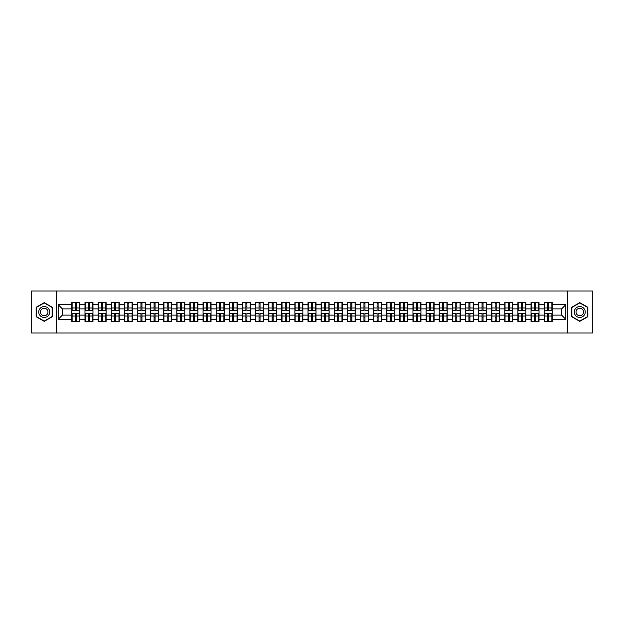 <?xml version="1.0" encoding="UTF-8"?>
<svg xmlns="http://www.w3.org/2000/svg" width="624" height="624" viewBox="0 0 624 624"><rect width="100%" height="100%" fill="white"/><g stroke="black" fill="none" stroke-linecap="round" stroke-linejoin="round"><path stroke-width="0.94" d="M567.739 333.021L592.8 333.021L592.8 290.979L567.739 290.979L567.739 333.021L56.261 333.021L56.261 290.979L31.2 290.979L31.2 333.021L56.261 333.021M567.739 290.979L56.261 290.979M561.6 315.112L561.6 308.888L552.139 308.888L552.139 315.112L561.6 315.112L565.804 319.316L565.804 304.684L552.139 304.684L552.139 302.5L544.151 302.5L544.151 308.888L539.019 308.888L539.019 315.112L544.151 315.112L544.151 308.888M565.804 319.316L552.139 319.316L552.139 321.5L544.151 321.5L544.151 319.316L539.019 319.316L539.019 321.5L531.032 321.5L531.032 319.316L525.899 319.316L525.899 321.5L517.912 321.5L517.912 319.316L512.78 319.316L512.78 321.5L504.793 321.5L504.793 319.316L499.66 319.316L499.66 321.5L491.673 321.5L491.673 319.316L486.541 319.316L486.541 321.5L478.553 321.5L478.553 319.316L473.421 319.316L473.421 321.5L465.434 321.5L465.434 319.316L460.301 319.316L460.301 321.5L452.314 321.5L452.314 319.316L447.19 319.316L447.19 321.5L439.195 321.5L439.195 319.316L434.07 319.316L434.07 321.5L426.075 321.5L426.075 319.316L420.95 319.316L420.95 321.5L412.955 321.5L412.955 319.316L407.831 319.316L407.831 321.5L399.836 321.5L399.836 319.316L394.711 319.316L394.711 321.5L386.724 321.5L386.724 319.316L381.592 319.316L381.592 321.5L373.604 321.5L373.604 319.316L368.472 319.316L368.472 321.5L360.485 321.5L360.485 319.316L355.352 319.316L355.352 321.5L347.365 321.5L347.365 319.316L342.233 319.316L342.233 321.5L334.246 321.5L334.246 319.316L329.113 319.316L329.113 321.5L321.126 321.5L321.126 319.316L315.994 319.316L315.994 321.5L308.006 321.5L308.006 319.316L302.874 319.316L302.874 321.5L294.887 321.5L294.887 319.316L289.754 319.316L289.754 321.5L281.767 321.5L281.767 319.316L276.635 319.316L276.635 321.5L268.648 321.5L268.648 319.316L263.515 319.316L263.515 321.5L255.528 321.5L255.528 319.316L250.396 319.316L250.396 321.5L242.408 321.5L242.408 319.316L237.276 319.316L237.276 321.5L229.289 321.5L229.289 319.316L224.164 319.316L224.164 321.5L216.169 321.5L216.169 319.316L211.045 319.316L211.045 321.5L203.05 321.5L203.05 319.316L197.925 319.316L197.925 321.5L189.93 321.5L189.93 319.316L184.805 319.316L184.805 321.5L176.81 321.5L176.81 319.316L171.686 319.316L171.686 321.5L163.699 321.5L163.699 319.316L158.566 319.316L158.566 321.5L150.579 321.5L150.579 319.316L145.447 319.316L145.447 321.5L137.459 321.5L137.459 319.316L132.327 319.316L132.327 321.5L124.34 321.5L124.34 319.316L119.207 319.316L119.207 321.5L111.22 321.5L111.22 319.316L106.088 319.316L106.088 321.5L98.101 321.5L98.101 319.316L92.968 319.316L92.968 321.5L84.981 321.5L84.981 319.316L79.849 319.316L79.849 321.5L71.861 321.5L71.861 319.316L58.196 319.316L58.196 304.684L71.861 304.684L71.861 308.888L62.4 308.888L62.4 315.112L71.861 315.112L71.861 308.888M544.151 304.684L539.019 304.684L539.019 302.5L531.032 302.5L531.032 304.684L525.899 304.684L525.899 302.5L517.912 302.5L517.912 304.684L512.78 304.684L512.78 302.5L504.793 302.5L504.793 304.684L499.66 304.684L499.66 302.5L491.673 302.5L491.673 304.684L486.541 304.684L486.541 302.5L478.553 302.5L478.553 304.684L473.421 304.684L473.421 302.5L465.434 302.5L465.434 304.684L460.301 304.684L460.301 302.5L452.314 302.5L452.314 304.684L447.19 304.684L447.19 302.5L439.195 302.5L439.195 304.684L434.07 304.684L434.07 302.5L426.075 302.5L426.075 304.684L420.95 304.684L420.95 302.5L412.955 302.5L412.955 304.684L407.831 304.684L407.831 302.5L399.836 302.5L399.836 304.684L394.711 304.684L394.711 302.5L386.724 302.5L386.724 304.684L381.592 304.684L381.592 302.5L373.604 302.5L373.604 304.684L368.472 304.684L368.472 302.5L360.485 302.5L360.485 304.684L355.352 304.684L355.352 302.5L347.365 302.5L347.365 304.684L342.233 304.684L342.233 302.5L334.246 302.5L334.246 304.684L329.113 304.684L329.113 302.5L321.126 302.5L321.126 304.684L315.994 304.684L315.994 302.5L308.006 302.5L308.006 304.684L302.874 304.684L302.874 302.5L294.887 302.5L294.887 304.684L289.754 304.684L289.754 302.5L281.767 302.5L281.767 304.684L276.635 304.684L276.635 302.5L268.648 302.5L268.648 304.684L263.515 304.684L263.515 302.5L255.528 302.5L255.528 304.684L250.396 304.684L250.396 302.5L242.408 302.5L242.408 304.684L237.276 304.684L237.276 302.5L229.289 302.5L229.289 304.684L224.164 304.684L224.164 302.5L216.169 302.5L216.169 304.684L211.045 304.684L211.045 302.5L203.05 302.5L203.05 304.684L197.925 304.684L197.925 302.5L189.93 302.5L189.93 304.684L184.805 304.684L184.805 302.5L176.81 302.5L176.81 304.684L171.686 304.684L171.686 302.5L163.699 302.5L163.699 304.684L158.566 304.684L158.566 302.5L150.579 302.5L150.579 304.684L145.447 304.684L145.447 302.5L137.459 302.5L137.459 304.684L132.327 304.684L132.327 302.5L124.34 302.5L124.34 304.684L119.207 304.684L119.207 302.5L111.22 302.5L111.22 304.684L106.088 304.684L106.088 302.5L98.101 302.5L98.101 304.684L92.968 304.684L92.968 302.5L84.981 302.5L84.981 304.684L79.849 304.684L79.849 302.5L71.861 302.5L71.861 304.684M544.151 315.112L544.151 319.316M539.019 315.112L539.019 319.316M539.019 304.684L539.019 308.888M525.899 315.112L531.032 315.112L531.032 308.888L525.899 308.888L525.899 319.316M531.032 315.112L531.032 319.316M531.032 304.684L531.032 308.888M525.899 304.684L525.899 308.888M512.78 315.112L517.912 315.112L517.912 308.888L512.78 308.888L512.78 319.316M517.912 315.112L517.912 319.316M517.912 304.684L517.912 308.888M512.78 304.684L512.78 308.888M499.66 315.112L504.793 315.112L504.793 308.888L499.66 308.888L499.66 319.316M504.793 315.112L504.793 319.316M504.793 304.684L504.793 308.888M499.66 304.684L499.66 308.888M486.541 315.112L491.673 315.112L491.673 308.888L486.541 308.888L486.541 319.316M491.673 315.112L491.673 319.316M491.673 304.684L491.673 308.888M486.541 304.684L486.541 308.888M473.421 315.112L478.553 315.112L478.553 308.888L473.421 308.888L473.421 319.316M478.553 315.112L478.553 319.316M478.553 304.684L478.553 308.888M473.421 304.684L473.421 308.888M460.301 315.112L465.434 315.112L465.434 308.888L460.301 308.888L460.301 319.316M465.434 315.112L465.434 319.316M465.434 304.684L465.434 308.888M460.301 304.684L460.301 308.888M447.19 315.112L452.314 315.112L452.314 308.888L447.19 308.888L447.19 319.316M452.314 315.112L452.314 319.316M452.314 304.684L452.314 308.888M447.19 304.684L447.19 308.888M434.07 315.112L439.195 315.112L439.195 308.888L434.07 308.888L434.07 319.316M439.195 315.112L439.195 319.316M439.195 304.684L439.195 308.888M434.07 304.684L434.07 308.888M420.95 315.112L426.075 315.112L426.075 308.888L420.95 308.888L420.95 319.316M426.075 315.112L426.075 319.316M426.075 304.684L426.075 308.888M420.95 304.684L420.95 308.888M407.831 315.112L412.955 315.112L412.955 308.888L407.831 308.888L407.831 319.316M412.955 315.112L412.955 319.316M412.955 304.684L412.955 308.888M407.831 304.684L407.831 308.888M394.711 315.112L399.836 315.112L399.836 308.888L394.711 308.888L394.711 319.316M399.836 315.112L399.836 319.316M399.836 304.684L399.836 308.888M394.711 304.684L394.711 308.888M381.592 315.112L386.724 315.112L386.724 308.888L381.592 308.888L381.592 319.316M386.724 315.112L386.724 319.316M386.724 304.684L386.724 308.888M381.592 304.684L381.592 308.888M368.472 315.112L373.604 315.112L373.604 308.888L368.472 308.888L368.472 319.316M373.604 315.112L373.604 319.316M373.604 304.684L373.604 308.888M368.472 304.684L368.472 308.888M355.352 315.112L360.485 315.112L360.485 308.888L355.352 308.888L355.352 319.316M360.485 315.112L360.485 319.316M360.485 304.684L360.485 308.888M355.352 304.684L355.352 308.888M342.233 315.112L347.365 315.112L347.365 308.888L342.233 308.888L342.233 319.316M347.365 315.112L347.365 319.316M347.365 304.684L347.365 308.888M342.233 304.684L342.233 308.888M329.113 315.112L334.246 315.112L334.246 308.888L329.113 308.888L329.113 319.316M334.246 315.112L334.246 319.316M334.246 304.684L334.246 308.888M329.113 304.684L329.113 308.888M315.994 315.112L321.126 315.112L321.126 308.888L315.994 308.888L315.994 319.316M321.126 315.112L321.126 319.316M321.126 304.684L321.126 308.888M315.994 304.684L315.994 308.888M302.874 315.112L308.006 315.112L308.006 308.888L302.874 308.888L302.874 319.316M308.006 315.112L308.006 319.316M308.006 304.684L308.006 308.888M302.874 304.684L302.874 308.888M289.754 315.112L294.887 315.112L294.887 308.888L289.754 308.888L289.754 319.316M294.887 315.112L294.887 319.316M294.887 304.684L294.887 308.888M289.754 304.684L289.754 308.888M276.635 315.112L281.767 315.112L281.767 308.888L276.635 308.888L276.635 319.316M281.767 315.112L281.767 319.316M281.767 304.684L281.767 308.888M276.635 304.684L276.635 308.888M263.515 315.112L268.648 315.112L268.648 308.888L263.515 308.888L263.515 319.316M268.648 315.112L268.648 319.316M268.648 304.684L268.648 308.888M263.515 304.684L263.515 308.888M250.396 315.112L255.528 315.112L255.528 308.888L250.396 308.888L250.396 319.316M255.528 315.112L255.528 319.316M255.528 304.684L255.528 308.888M250.396 304.684L250.396 308.888M237.276 315.112L242.408 315.112L242.408 308.888L237.276 308.888L237.276 319.316M242.408 315.112L242.408 319.316M242.408 304.684L242.408 308.888M237.276 304.684L237.276 308.888M224.164 315.112L229.289 315.112L229.289 308.888L224.164 308.888L224.164 319.316M229.289 315.112L229.289 319.316M229.289 304.684L229.289 308.888M224.164 304.684L224.164 308.888M211.045 315.112L216.169 315.112L216.169 308.888L211.045 308.888L211.045 319.316M216.169 315.112L216.169 319.316M216.169 304.684L216.169 308.888M211.045 304.684L211.045 308.888M197.925 315.112L203.05 315.112L203.05 308.888L197.925 308.888L197.925 319.316M203.05 315.112L203.05 319.316M203.05 304.684L203.05 308.888M197.925 304.684L197.925 308.888M184.805 315.112L189.93 315.112L189.93 308.888L184.805 308.888L184.805 319.316M189.93 315.112L189.93 319.316M189.93 304.684L189.93 308.888M184.805 304.684L184.805 308.888M171.686 315.112L176.81 315.112L176.81 308.888L171.686 308.888L171.686 319.316M176.81 315.112L176.81 319.316M176.81 304.684L176.81 308.888M171.686 304.684L171.686 308.888M158.566 315.112L163.699 315.112L163.699 308.888L158.566 308.888L158.566 319.316M163.699 315.112L163.699 319.316M163.699 304.684L163.699 308.888M158.566 304.684L158.566 308.888M145.447 315.112L150.579 315.112L150.579 308.888L145.447 308.888L145.447 319.316M150.579 315.112L150.579 319.316M150.579 304.684L150.579 308.888M145.447 304.684L145.447 308.888M132.327 315.112L137.459 315.112L137.459 308.888L132.327 308.888L132.327 319.316M137.459 315.112L137.459 319.316M137.459 304.684L137.459 308.888M132.327 304.684L132.327 308.888M119.207 315.112L124.34 315.112L124.34 308.888L119.207 308.888L119.207 319.316M124.34 315.112L124.34 319.316M124.34 304.684L124.34 308.888M119.207 304.684L119.207 308.888M106.088 315.112L111.22 315.112L111.22 308.888L106.088 308.888L106.088 319.316M111.22 315.112L111.22 319.316M111.22 304.684L111.22 308.888M106.088 304.684L106.088 308.888M92.968 315.112L98.101 315.112L98.101 308.888L92.968 308.888L92.968 319.316M98.101 315.112L98.101 319.316M98.101 304.684L98.101 308.888M92.968 304.684L92.968 308.888M79.849 315.112L84.981 315.112L84.981 308.888L79.849 308.888L79.849 319.316M84.981 315.112L84.981 319.316M84.981 304.684L84.981 308.888M79.849 304.684L79.849 308.888M71.861 315.112L71.861 319.316M62.4 315.112L58.196 319.316M58.196 304.684L62.4 308.888M552.139 315.112L552.139 319.316M552.139 304.684L552.139 308.888M565.804 304.684L561.6 308.888M44.234 302.632L36.122 307.312L36.122 316.688L44.234 321.368L52.354 316.688L52.354 307.312L44.234 302.632M571.646 316.688L579.766 321.368L587.878 316.688L587.878 307.312L579.766 302.632L571.646 307.312L571.646 316.688M79.599 302.5L79.599 310.573L76.362 310.573L76.362 302.5M75.348 302.5L75.348 310.573L72.111 310.573L72.111 302.5M75.348 303.592L76.362 303.592M76.362 306.704L75.348 306.704M72.111 321.5L72.111 313.427L75.348 313.427L75.348 321.5M76.362 321.5L76.362 313.427L79.599 313.427L79.599 321.5M76.362 320.408L75.348 320.408M75.348 317.296L76.362 317.296M44.234 306.532A5.468 5.468 0 0 0 38.766 312A5.468 5.468 0 0 0 44.234 317.468A5.468 5.468 0 0 0 49.702 312A5.468 5.468 0 0 0 44.234 306.532M44.234 308.256A3.744 3.744 0 0 0 40.49 312A3.744 3.744 0 0 0 44.234 315.744A3.744 3.744 0 0 0 47.978 312A3.744 3.744 0 0 0 44.234 308.256M52.096 316.54L44.234 321.079L36.371 316.54L36.371 307.46L44.234 302.921L52.096 307.46L52.096 316.54M584.501 309.27A5.468 5.468 0 0 0 577.028 307.265A5.468 5.468 0 0 0 575.032 314.73A5.468 5.468 0 0 0 582.496 316.735A5.468 5.468 0 0 0 584.501 309.27M583.003 310.128A3.744 3.744 0 0 0 577.894 308.755A3.744 3.744 0 0 0 576.521 313.872A3.744 3.744 0 0 0 581.638 315.245A3.744 3.744 0 0 0 583.003 310.128M579.766 321.079L571.904 316.54L571.904 307.46L579.766 302.921L587.629 307.46L587.629 316.54L579.766 321.079M92.719 302.5L92.719 310.573L89.482 310.573L89.482 302.5M88.468 302.5L88.468 310.573L85.231 310.573L85.231 302.5M88.468 303.592L89.482 303.592M89.482 306.704L88.468 306.704M105.838 302.5L105.838 310.573L102.601 310.573L102.601 302.5M101.587 302.5L101.587 310.573L98.35 310.573L98.35 302.5M101.587 303.592L102.601 303.592M102.601 306.704L101.587 306.704M118.958 302.5L118.958 310.573L115.721 310.573L115.721 302.5M114.707 302.5L114.707 310.573L111.47 310.573L111.47 302.5M114.707 303.592L115.721 303.592M115.721 306.704L114.707 306.704M132.077 302.5L132.077 310.573L128.84 310.573L128.84 302.5M127.826 302.5L127.826 310.573L124.589 310.573L124.589 302.5M127.826 303.592L128.84 303.592M128.84 306.704L127.826 306.704M145.197 302.5L145.197 310.573L141.952 310.573L141.952 302.5M140.946 302.5L140.946 310.573L137.709 310.573L137.709 302.5M140.946 303.592L141.952 303.592M141.952 306.704L140.946 306.704M85.231 321.5L85.231 313.427L88.468 313.427L88.468 321.5M89.482 321.5L89.482 313.427L92.719 313.427L92.719 321.5M89.482 320.408L88.468 320.408M88.468 317.296L89.482 317.296M98.35 321.5L98.35 313.427L101.587 313.427L101.587 321.5M102.601 321.5L102.601 313.427L105.838 313.427L105.838 321.5M102.601 320.408L101.587 320.408M101.587 317.296L102.601 317.296M111.47 321.5L111.47 313.427L114.707 313.427L114.707 321.5M115.721 321.5L115.721 313.427L118.958 313.427L118.958 321.5M115.721 320.408L114.707 320.408M114.707 317.296L115.721 317.296M124.589 321.5L124.589 313.427L127.826 313.427L127.826 321.5M128.84 321.5L128.84 313.427L132.077 313.427L132.077 321.5M128.84 320.408L127.826 320.408M127.826 317.296L128.84 317.296M137.709 321.5L137.709 313.427L140.946 313.427L140.946 321.5M141.952 321.5L141.952 313.427L145.197 313.427L145.197 321.5M141.952 320.408L140.946 320.408M140.946 317.296L141.952 317.296M158.309 302.5L158.309 310.573L155.072 310.573L155.072 302.5M154.066 302.5L154.066 310.573L150.829 310.573L150.829 302.5M154.066 303.592L155.072 303.592M155.072 306.704L154.066 306.704M150.829 321.5L150.829 313.427L154.066 313.427L154.066 321.5M155.072 321.5L155.072 313.427L158.309 313.427L158.309 321.5M155.072 320.408L154.066 320.408M154.066 317.296L155.072 317.296M171.428 302.5L171.428 310.573L168.191 310.573L168.191 302.5M167.185 302.5L167.185 310.573L163.948 310.573L163.948 302.5M167.185 303.592L168.191 303.592M168.191 306.704L167.185 306.704M163.948 321.5L163.948 313.427L167.185 313.427L167.185 321.5M168.191 321.5L168.191 313.427L171.428 313.427L171.428 321.5M168.191 320.408L167.185 320.408M167.185 317.296L168.191 317.296M184.548 302.5L184.548 310.573L181.311 310.573L181.311 302.5M180.305 302.5L180.305 310.573L177.068 310.573L177.068 302.5M180.305 303.592L181.311 303.592M181.311 306.704L180.305 306.704M177.068 321.5L177.068 313.427L180.305 313.427L180.305 321.5M181.311 321.5L181.311 313.427L184.548 313.427L184.548 321.5M181.311 320.408L180.305 320.408M180.305 317.296L181.311 317.296M197.668 302.5L197.668 310.573L194.431 310.573L194.431 302.5M193.424 302.5L193.424 310.573L190.187 310.573L190.187 302.5M193.424 303.592L194.431 303.592M194.431 306.704L193.424 306.704M190.187 321.5L190.187 313.427L193.424 313.427L193.424 321.5M194.431 321.5L194.431 313.427L197.668 313.427L197.668 321.5M194.431 320.408L193.424 320.408M193.424 317.296L194.431 317.296M210.787 302.5L210.787 310.573L207.55 310.573L207.55 302.5M206.544 302.5L206.544 310.573L203.307 310.573L203.307 302.5M206.544 303.592L207.55 303.592M207.55 306.704L206.544 306.704M203.307 321.5L203.307 313.427L206.544 313.427L206.544 321.5M207.55 321.5L207.55 313.427L210.787 313.427L210.787 321.5M207.55 320.408L206.544 320.408M206.544 317.296L207.55 317.296M223.907 302.5L223.907 310.573L220.67 310.573L220.67 302.5M219.664 302.5L219.664 310.573L216.427 310.573L216.427 302.5M219.664 303.592L220.67 303.592M220.67 306.704L219.664 306.704M216.427 321.5L216.427 313.427L219.664 313.427L219.664 321.5M220.67 321.5L220.67 313.427L223.907 313.427L223.907 321.5M220.67 320.408L219.664 320.408M219.664 317.296L220.67 317.296M237.026 302.5L237.026 310.573L233.789 310.573L233.789 302.5M232.783 302.5L232.783 310.573L229.546 310.573L229.546 302.5M232.783 303.592L233.789 303.592M233.789 306.704L232.783 306.704M229.546 321.5L229.546 313.427L232.783 313.427L232.783 321.5M233.789 321.5L233.789 313.427L237.026 313.427L237.026 321.5M233.789 320.408L232.783 320.408M232.783 317.296L233.789 317.296M250.146 302.5L250.146 310.573L246.909 310.573L246.909 302.5M245.903 302.5L245.903 310.573L242.666 310.573L242.666 302.5M245.903 303.592L246.909 303.592M246.909 306.704L245.903 306.704M242.666 321.5L242.666 313.427L245.903 313.427L245.903 321.5M246.909 321.5L246.909 313.427L250.146 313.427L250.146 321.5M246.909 320.408L245.903 320.408M245.903 317.296L246.909 317.296M263.266 302.5L263.266 310.573L260.029 310.573L260.029 302.5M259.022 302.5L259.022 310.573L255.778 310.573L255.778 302.5M259.022 303.592L260.029 303.592M260.029 306.704L259.022 306.704M255.778 321.5L255.778 313.427L259.022 313.427L259.022 321.5M260.029 321.5L260.029 313.427L263.266 313.427L263.266 321.5M260.029 320.408L259.022 320.408M259.022 317.296L260.029 317.296M276.385 302.5L276.385 310.573L273.148 310.573L273.148 302.5M272.134 302.5L272.134 310.573L268.897 310.573L268.897 302.5M272.134 303.592L273.148 303.592M273.148 306.704L272.134 306.704M268.897 321.5L268.897 313.427L272.134 313.427L272.134 321.5M273.148 321.5L273.148 313.427L276.385 313.427L276.385 321.5M273.148 320.408L272.134 320.408M272.134 317.296L273.148 317.296M289.505 302.5L289.505 310.573L286.268 310.573L286.268 302.5M285.254 302.5L285.254 310.573L282.017 310.573L282.017 302.5M285.254 303.592L286.268 303.592M286.268 306.704L285.254 306.704M282.017 321.5L282.017 313.427L285.254 313.427L285.254 321.5M286.268 321.5L286.268 313.427L289.505 313.427L289.505 321.5M286.268 320.408L285.254 320.408M285.254 317.296L286.268 317.296M302.624 302.5L302.624 310.573L299.387 310.573L299.387 302.5M298.373 302.5L298.373 310.573L295.136 310.573L295.136 302.5M298.373 303.592L299.387 303.592M299.387 306.704L298.373 306.704M295.136 321.5L295.136 313.427L298.373 313.427L298.373 321.5M299.387 321.5L299.387 313.427L302.624 313.427L302.624 321.5M299.387 320.408L298.373 320.408M298.373 317.296L299.387 317.296M315.744 302.5L315.744 310.573L312.507 310.573L312.507 302.5M311.493 302.5L311.493 310.573L308.256 310.573L308.256 302.5M311.493 303.592L312.507 303.592M312.507 306.704L311.493 306.704M308.256 321.5L308.256 313.427L311.493 313.427L311.493 321.5M312.507 321.5L312.507 313.427L315.744 313.427L315.744 321.5M312.507 320.408L311.493 320.408M311.493 317.296L312.507 317.296M328.864 302.5L328.864 310.573L325.627 310.573L325.627 302.5M324.613 302.5L324.613 310.573L321.376 310.573L321.376 302.5M324.613 303.592L325.627 303.592M325.627 306.704L324.613 306.704M321.376 321.5L321.376 313.427L324.613 313.427L324.613 321.5M325.627 321.5L325.627 313.427L328.864 313.427L328.864 321.5M325.627 320.408L324.613 320.408M324.613 317.296L325.627 317.296M341.983 302.5L341.983 310.573L338.746 310.573L338.746 302.5M337.732 302.5L337.732 310.573L334.495 310.573L334.495 302.5M337.732 303.592L338.746 303.592M338.746 306.704L337.732 306.704M334.495 321.5L334.495 313.427L337.732 313.427L337.732 321.5M338.746 321.5L338.746 313.427L341.983 313.427L341.983 321.5M338.746 320.408L337.732 320.408M337.732 317.296L338.746 317.296M355.103 302.5L355.103 310.573L351.866 310.573L351.866 302.5M350.852 302.5L350.852 310.573L347.615 310.573L347.615 302.5M350.852 303.592L351.866 303.592M351.866 306.704L350.852 306.704M347.615 321.5L347.615 313.427L350.852 313.427L350.852 321.5M351.866 321.5L351.866 313.427L355.103 313.427L355.103 321.5M351.866 320.408L350.852 320.408M350.852 317.296L351.866 317.296M368.222 302.5L368.222 310.573L364.978 310.573L364.978 302.5M363.971 302.5L363.971 310.573L360.734 310.573L360.734 302.5M363.971 303.592L364.978 303.592M364.978 306.704L363.971 306.704M360.734 321.5L360.734 313.427L363.971 313.427L363.971 321.5M364.978 321.5L364.978 313.427L368.222 313.427L368.222 321.5M364.978 320.408L363.971 320.408M363.971 317.296L364.978 317.296M381.334 302.5L381.334 310.573L378.097 310.573L378.097 302.5M377.091 302.5L377.091 310.573L373.854 310.573L373.854 302.5M377.091 303.592L378.097 303.592M378.097 306.704L377.091 306.704M373.854 321.5L373.854 313.427L377.091 313.427L377.091 321.5M378.097 321.5L378.097 313.427L381.334 313.427L381.334 321.5M378.097 320.408L377.091 320.408M377.091 317.296L378.097 317.296M394.454 302.5L394.454 310.573L391.217 310.573L391.217 302.5M390.211 302.5L390.211 310.573L386.974 310.573L386.974 302.5M390.211 303.592L391.217 303.592M391.217 306.704L390.211 306.704M386.974 321.5L386.974 313.427L390.211 313.427L390.211 321.5M391.217 321.5L391.217 313.427L394.454 313.427L394.454 321.5M391.217 320.408L390.211 320.408M390.211 317.296L391.217 317.296M407.573 302.5L407.573 310.573L404.336 310.573L404.336 302.5M403.33 302.5L403.33 310.573L400.093 310.573L400.093 302.5M403.33 303.592L404.336 303.592M404.336 306.704L403.33 306.704M400.093 321.5L400.093 313.427L403.33 313.427L403.33 321.5M404.336 321.5L404.336 313.427L407.573 313.427L407.573 321.5M404.336 320.408L403.33 320.408M403.33 317.296L404.336 317.296M420.693 302.5L420.693 310.573L417.456 310.573L417.456 302.5M416.45 302.5L416.45 310.573L413.213 310.573L413.213 302.5M416.45 303.592L417.456 303.592M417.456 306.704L416.45 306.704M413.213 321.5L413.213 313.427L416.45 313.427L416.45 321.5M417.456 321.5L417.456 313.427L420.693 313.427L420.693 321.5M417.456 320.408L416.45 320.408M416.45 317.296L417.456 317.296M433.813 302.5L433.813 310.573L430.576 310.573L430.576 302.5M429.569 302.5L429.569 310.573L426.332 310.573L426.332 302.5M429.569 303.592L430.576 303.592M430.576 306.704L429.569 306.704M426.332 321.5L426.332 313.427L429.569 313.427L429.569 321.5M430.576 321.5L430.576 313.427L433.813 313.427L433.813 321.5M430.576 320.408L429.569 320.408M429.569 317.296L430.576 317.296M446.932 302.5L446.932 310.573L443.695 310.573L443.695 302.5M442.689 302.5L442.689 310.573L439.452 310.573L439.452 302.5M442.689 303.592L443.695 303.592M443.695 306.704L442.689 306.704M439.452 321.5L439.452 313.427L442.689 313.427L442.689 321.5M443.695 321.5L443.695 313.427L446.932 313.427L446.932 321.5M443.695 320.408L442.689 320.408M442.689 317.296L443.695 317.296M460.052 302.5L460.052 310.573L456.815 310.573L456.815 302.5M455.809 302.5L455.809 310.573L452.572 310.573L452.572 302.5M455.809 303.592L456.815 303.592M456.815 306.704L455.809 306.704M452.572 321.5L452.572 313.427L455.809 313.427L455.809 321.5M456.815 321.5L456.815 313.427L460.052 313.427L460.052 321.5M456.815 320.408L455.809 320.408M455.809 317.296L456.815 317.296M473.171 302.5L473.171 310.573L469.934 310.573L469.934 302.5M468.928 302.5L468.928 310.573L465.691 310.573L465.691 302.5M468.928 303.592L469.934 303.592M469.934 306.704L468.928 306.704M465.691 321.5L465.691 313.427L468.928 313.427L468.928 321.5M469.934 321.5L469.934 313.427L473.171 313.427L473.171 321.5M469.934 320.408L468.928 320.408M468.928 317.296L469.934 317.296M486.291 302.5L486.291 310.573L483.054 310.573L483.054 302.5M482.048 302.5L482.048 310.573L478.803 310.573L478.803 302.5M482.048 303.592L483.054 303.592M483.054 306.704L482.048 306.704M478.803 321.5L478.803 313.427L482.048 313.427L482.048 321.5M483.054 321.5L483.054 313.427L486.291 313.427L486.291 321.5M483.054 320.408L482.048 320.408M482.048 317.296L483.054 317.296M499.411 302.5L499.411 310.573L496.174 310.573L496.174 302.5M495.16 302.5L495.16 310.573L491.923 310.573L491.923 302.5M495.16 303.592L496.174 303.592M496.174 306.704L495.16 306.704M491.923 321.5L491.923 313.427L495.16 313.427L495.16 321.5M496.174 321.5L496.174 313.427L499.411 313.427L499.411 321.5M496.174 320.408L495.16 320.408M495.16 317.296L496.174 317.296M512.53 302.5L512.53 310.573L509.293 310.573L509.293 302.5M508.279 302.5L508.279 310.573L505.042 310.573L505.042 302.5M508.279 303.592L509.293 303.592M509.293 306.704L508.279 306.704M505.042 321.5L505.042 313.427L508.279 313.427L508.279 321.5M509.293 321.5L509.293 313.427L512.53 313.427L512.53 321.5M509.293 320.408L508.279 320.408M508.279 317.296L509.293 317.296M525.65 302.5L525.65 310.573L522.413 310.573L522.413 302.5M521.399 302.5L521.399 310.573L518.162 310.573L518.162 302.5M521.399 303.592L522.413 303.592M522.413 306.704L521.399 306.704M518.162 321.5L518.162 313.427L521.399 313.427L521.399 321.5M522.413 321.5L522.413 313.427L525.65 313.427L525.65 321.5M522.413 320.408L521.399 320.408M521.399 317.296L522.413 317.296M538.769 302.5L538.769 310.573L535.532 310.573L535.532 302.5M534.518 302.5L534.518 310.573L531.281 310.573L531.281 302.5M534.518 303.592L535.532 303.592M535.532 306.704L534.518 306.704M531.281 321.5L531.281 313.427L534.518 313.427L534.518 321.5M535.532 321.5L535.532 313.427L538.769 313.427L538.769 321.5M535.532 320.408L534.518 320.408M534.518 317.296L535.532 317.296M551.889 302.5L551.889 310.573L548.652 310.573L548.652 302.5M547.638 302.5L547.638 310.573L544.401 310.573L544.401 302.5M547.638 303.592L548.652 303.592M548.652 306.704L547.638 306.704M544.401 321.5L544.401 313.427L547.638 313.427L547.638 321.5M548.652 321.5L548.652 313.427L551.889 313.427L551.889 321.5M548.652 320.408L547.638 320.408M547.638 317.296L548.652 317.296M75.348 307.975L72.111 307.975M75.348 310.463L72.111 310.463M79.599 307.975L76.362 307.975M79.599 310.463L76.362 310.463M76.362 316.025L79.599 316.025M76.362 313.537L79.599 313.537M72.111 316.025L75.348 316.025M72.111 313.537L75.348 313.537M88.468 307.975L85.231 307.975M88.468 310.463L85.231 310.463M92.719 307.975L89.482 307.975M92.719 310.463L89.482 310.463M101.587 307.975L98.35 307.975M101.587 310.463L98.35 310.463M105.838 307.975L102.601 307.975M105.838 310.463L102.601 310.463M114.707 307.975L111.47 307.975M114.707 310.463L111.47 310.463M118.958 307.975L115.721 307.975M118.958 310.463L115.721 310.463M127.826 307.975L124.589 307.975M127.826 310.463L124.589 310.463M132.077 307.975L128.84 307.975M132.077 310.463L128.84 310.463M140.946 307.975L137.709 307.975M140.946 310.463L137.709 310.463M145.197 307.975L141.952 307.975M145.197 310.463L141.952 310.463M89.482 316.025L92.719 316.025M89.482 313.537L92.719 313.537M85.231 316.025L88.468 316.025M85.231 313.537L88.468 313.537M102.601 316.025L105.838 316.025M102.601 313.537L105.838 313.537M98.35 316.025L101.587 316.025M98.35 313.537L101.587 313.537M115.721 316.025L118.958 316.025M115.721 313.537L118.958 313.537M111.47 316.025L114.707 316.025M111.47 313.537L114.707 313.537M128.84 316.025L132.077 316.025M128.84 313.537L132.077 313.537M124.589 316.025L127.826 316.025M124.589 313.537L127.826 313.537M141.952 316.025L145.197 316.025M141.952 313.537L145.197 313.537M137.709 316.025L140.946 316.025M137.709 313.537L140.946 313.537M154.066 307.975L150.829 307.975M154.066 310.463L150.829 310.463M158.309 307.975L155.072 307.975M158.309 310.463L155.072 310.463M155.072 316.025L158.309 316.025M155.072 313.537L158.309 313.537M150.829 316.025L154.066 316.025M150.829 313.537L154.066 313.537M167.185 307.975L163.948 307.975M167.185 310.463L163.948 310.463M171.428 307.975L168.191 307.975M171.428 310.463L168.191 310.463M168.191 316.025L171.428 316.025M168.191 313.537L171.428 313.537M163.948 316.025L167.185 316.025M163.948 313.537L167.185 313.537M180.305 307.975L177.068 307.975M180.305 310.463L177.068 310.463M184.548 307.975L181.311 307.975M184.548 310.463L181.311 310.463M181.311 316.025L184.548 316.025M181.311 313.537L184.548 313.537M177.068 316.025L180.305 316.025M177.068 313.537L180.305 313.537M193.424 307.975L190.187 307.975M193.424 310.463L190.187 310.463M197.668 307.975L194.431 307.975M197.668 310.463L194.431 310.463M194.431 316.025L197.668 316.025M194.431 313.537L197.668 313.537M190.187 316.025L193.424 316.025M190.187 313.537L193.424 313.537M206.544 307.975L203.307 307.975M206.544 310.463L203.307 310.463M210.787 307.975L207.55 307.975M210.787 310.463L207.55 310.463M207.55 316.025L210.787 316.025M207.55 313.537L210.787 313.537M203.307 316.025L206.544 316.025M203.307 313.537L206.544 313.537M219.664 307.975L216.427 307.975M219.664 310.463L216.427 310.463M223.907 307.975L220.67 307.975M223.907 310.463L220.67 310.463M220.67 316.025L223.907 316.025M220.67 313.537L223.907 313.537M216.427 316.025L219.664 316.025M216.427 313.537L219.664 313.537M232.783 307.975L229.546 307.975M232.783 310.463L229.546 310.463M237.026 307.975L233.789 307.975M237.026 310.463L233.789 310.463M233.789 316.025L237.026 316.025M233.789 313.537L237.026 313.537M229.546 316.025L232.783 316.025M229.546 313.537L232.783 313.537M245.903 307.975L242.666 307.975M245.903 310.463L242.666 310.463M250.146 307.975L246.909 307.975M250.146 310.463L246.909 310.463M246.909 316.025L250.146 316.025M246.909 313.537L250.146 313.537M242.666 316.025L245.903 316.025M242.666 313.537L245.903 313.537M259.022 307.975L255.778 307.975M259.022 310.463L255.778 310.463M263.266 307.975L260.029 307.975M263.266 310.463L260.029 310.463M260.029 316.025L263.266 316.025M260.029 313.537L263.266 313.537M255.778 316.025L259.022 316.025M255.778 313.537L259.022 313.537M272.134 307.975L268.897 307.975M272.134 310.463L268.897 310.463M276.385 307.975L273.148 307.975M276.385 310.463L273.148 310.463M273.148 316.025L276.385 316.025M273.148 313.537L276.385 313.537M268.897 316.025L272.134 316.025M268.897 313.537L272.134 313.537M285.254 307.975L282.017 307.975M285.254 310.463L282.017 310.463M289.505 307.975L286.268 307.975M289.505 310.463L286.268 310.463M286.268 316.025L289.505 316.025M286.268 313.537L289.505 313.537M282.017 316.025L285.254 316.025M282.017 313.537L285.254 313.537M298.373 307.975L295.136 307.975M298.373 310.463L295.136 310.463M302.624 307.975L299.387 307.975M302.624 310.463L299.387 310.463M299.387 316.025L302.624 316.025M299.387 313.537L302.624 313.537M295.136 316.025L298.373 316.025M295.136 313.537L298.373 313.537M311.493 307.975L308.256 307.975M311.493 310.463L308.256 310.463M315.744 307.975L312.507 307.975M315.744 310.463L312.507 310.463M312.507 316.025L315.744 316.025M312.507 313.537L315.744 313.537M308.256 316.025L311.493 316.025M308.256 313.537L311.493 313.537M324.613 307.975L321.376 307.975M324.613 310.463L321.376 310.463M328.864 307.975L325.627 307.975M328.864 310.463L325.627 310.463M325.627 316.025L328.864 316.025M325.627 313.537L328.864 313.537M321.376 316.025L324.613 316.025M321.376 313.537L324.613 313.537M337.732 307.975L334.495 307.975M337.732 310.463L334.495 310.463M341.983 307.975L338.746 307.975M341.983 310.463L338.746 310.463M338.746 316.025L341.983 316.025M338.746 313.537L341.983 313.537M334.495 316.025L337.732 316.025M334.495 313.537L337.732 313.537M350.852 307.975L347.615 307.975M350.852 310.463L347.615 310.463M355.103 307.975L351.866 307.975M355.103 310.463L351.866 310.463M351.866 316.025L355.103 316.025M351.866 313.537L355.103 313.537M347.615 316.025L350.852 316.025M347.615 313.537L350.852 313.537M363.971 307.975L360.734 307.975M363.971 310.463L360.734 310.463M368.222 307.975L364.978 307.975M368.222 310.463L364.978 310.463M364.978 316.025L368.222 316.025M364.978 313.537L368.222 313.537M360.734 316.025L363.971 316.025M360.734 313.537L363.971 313.537M377.091 307.975L373.854 307.975M377.091 310.463L373.854 310.463M381.334 307.975L378.097 307.975M381.334 310.463L378.097 310.463M378.097 316.025L381.334 316.025M378.097 313.537L381.334 313.537M373.854 316.025L377.091 316.025M373.854 313.537L377.091 313.537M390.211 307.975L386.974 307.975M390.211 310.463L386.974 310.463M394.454 307.975L391.217 307.975M394.454 310.463L391.217 310.463M391.217 316.025L394.454 316.025M391.217 313.537L394.454 313.537M386.974 316.025L390.211 316.025M386.974 313.537L390.211 313.537M403.33 307.975L400.093 307.975M403.33 310.463L400.093 310.463M407.573 307.975L404.336 307.975M407.573 310.463L404.336 310.463M404.336 316.025L407.573 316.025M404.336 313.537L407.573 313.537M400.093 316.025L403.33 316.025M400.093 313.537L403.33 313.537M416.45 307.975L413.213 307.975M416.45 310.463L413.213 310.463M420.693 307.975L417.456 307.975M420.693 310.463L417.456 310.463M417.456 316.025L420.693 316.025M417.456 313.537L420.693 313.537M413.213 316.025L416.45 316.025M413.213 313.537L416.45 313.537M429.569 307.975L426.332 307.975M429.569 310.463L426.332 310.463M433.813 307.975L430.576 307.975M433.813 310.463L430.576 310.463M430.576 316.025L433.813 316.025M430.576 313.537L433.813 313.537M426.332 316.025L429.569 316.025M426.332 313.537L429.569 313.537M442.689 307.975L439.452 307.975M442.689 310.463L439.452 310.463M446.932 307.975L443.695 307.975M446.932 310.463L443.695 310.463M443.695 316.025L446.932 316.025M443.695 313.537L446.932 313.537M439.452 316.025L442.689 316.025M439.452 313.537L442.689 313.537M455.809 307.975L452.572 307.975M455.809 310.463L452.572 310.463M460.052 307.975L456.815 307.975M460.052 310.463L456.815 310.463M456.815 316.025L460.052 316.025M456.815 313.537L460.052 313.537M452.572 316.025L455.809 316.025M452.572 313.537L455.809 313.537M468.928 307.975L465.691 307.975M468.928 310.463L465.691 310.463M473.171 307.975L469.934 307.975M473.171 310.463L469.934 310.463M469.934 316.025L473.171 316.025M469.934 313.537L473.171 313.537M465.691 316.025L468.928 316.025M465.691 313.537L468.928 313.537M482.048 307.975L478.803 307.975M482.048 310.463L478.803 310.463M486.291 307.975L483.054 307.975M486.291 310.463L483.054 310.463M483.054 316.025L486.291 316.025M483.054 313.537L486.291 313.537M478.803 316.025L482.048 316.025M478.803 313.537L482.048 313.537M495.16 307.975L491.923 307.975M495.16 310.463L491.923 310.463M499.411 307.975L496.174 307.975M499.411 310.463L496.174 310.463M496.174 316.025L499.411 316.025M496.174 313.537L499.411 313.537M491.923 316.025L495.16 316.025M491.923 313.537L495.16 313.537M508.279 307.975L505.042 307.975M508.279 310.463L505.042 310.463M512.53 307.975L509.293 307.975M512.53 310.463L509.293 310.463M509.293 316.025L512.53 316.025M509.293 313.537L512.53 313.537M505.042 316.025L508.279 316.025M505.042 313.537L508.279 313.537M521.399 307.975L518.162 307.975M521.399 310.463L518.162 310.463M525.65 307.975L522.413 307.975M525.65 310.463L522.413 310.463M522.413 316.025L525.65 316.025M522.413 313.537L525.65 313.537M518.162 316.025L521.399 316.025M518.162 313.537L521.399 313.537M534.518 307.975L531.281 307.975M534.518 310.463L531.281 310.463M538.769 307.975L535.532 307.975M538.769 310.463L535.532 310.463M535.532 316.025L538.769 316.025M535.532 313.537L538.769 313.537M531.281 316.025L534.518 316.025M531.281 313.537L534.518 313.537M547.638 307.975L544.401 307.975M547.638 310.463L544.401 310.463M551.889 307.975L548.652 307.975M551.889 310.463L548.652 310.463M548.652 316.025L551.889 316.025M548.652 313.537L551.889 313.537M544.401 316.025L547.638 316.025M544.401 313.537L547.638 313.537"/></g></svg>
